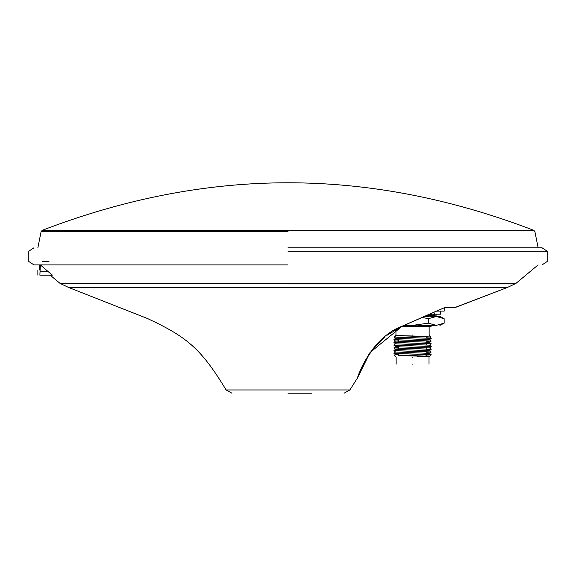 <?xml version="1.0" encoding="UTF-8"?>
<svg xmlns="http://www.w3.org/2000/svg" width="576" height="576" viewBox="0 0 576 576"><rect width="100%" height="100%" fill="white"/><g stroke="black" fill="none" stroke-linecap="round" stroke-linejoin="round"><path stroke-width="0.86" d="M288 393.221L311.436 393.221M349.877 389.966L226.123 389.966L349.877 389.966L357.415 378.065L370.022 352.505L402.35 326.088C374.342 336.262 359.885 369.288 357.415 378.065L349.877 389.966L344.052 393.221M387.396 335.066L402.35 326.088L444.413 307.678L454.846 307.678L507.463 287.438L68.537 287.438L147.449 318.506C186.624 336.852 200.902 348.214 226.123 389.966C200.902 348.214 186.624 336.852 147.449 318.506L68.537 287.438L60.106 283.435L50.184 275.17L52.301 275.17L52.042 274.774M68.537 287.438L507.463 287.438L454.507 307.678M436.543 311.04L402.437 326.117L444.442 307.678M288 283.91L515.138 283.91L288 283.91M444.204 307.678L444.204 311.098L436.478 311.098M507.463 287.438L515.894 283.435L538.135 264.902M40.342 264.902L52.301 275.17L39.881 275.17C37.202 275.17 37.202 275.17 39.881 275.17C37.202 275.17 37.202 275.17 39.881 275.17L40.342 264.902M440.611 311.098L440.611 314.179L428.753 314.179M288 264.902L33.934 264.902L288 264.902M39.658 264.902L39.65 270.036C37.274 270.036 37.274 270.036 39.65 270.036M48.974 261.482L42.077 261.482M430.74 316.49L432.014 314.179M435.19 316.49L436.997 314.179M433.519 314.726L434.47 316.49M288 251.215L547.2 251.215L288 251.215M421.474 317.232L428.357 318.715L436.262 316.49L444.161 318.715L439.927 316.49L431.453 316.49M430.308 313.747L430.308 316.49M434.578 313.747L434.578 316.49M288 247.795L542.066 247.795L288 247.795M439.927 325.382L444.161 323.158L444.161 318.715M428.357 318.715L428.357 323.158L412.553 325.382L404.978 324.842M444.161 323.158L436.262 325.382L428.357 323.158M420.696 325.382L431.201 326.038L431.201 325.382M431.201 326.038L403.193 325.735M401.695 326.498L431.201 326.232M423.612 316.318L429.192 316.49M288 231.61L41.105 231.61L288 231.61M436.262 325.382C441.13 325.382 441.13 325.382 436.262 325.382L418.867 325.382M426.355 315.166L430.308 315.274M430.308 315.238L426.434 315.13M538.135 247.795L534.895 231.61L533.83 230.35C451.195 198.634 369.245 182.779 288 182.779C206.755 182.779 124.805 198.634 42.17 230.35L41.105 231.61L37.865 247.795M412.553 335.052C433.958 335.052 433.958 335.052 412.553 335.052C391.147 335.052 391.147 335.052 412.553 335.052M395.878 335.491L426.751 336.442M394.97 336.038L393.977 337.025L394.826 337.104L431.201 338.335L395.323 337.104L394.97 336.038L395.957 335.052L395.957 329.602M395.323 337.104L394.826 337.104M403.718 325.469L431.201 326.203M426.751 353.628L429.581 353.383L431.201 354.758L426.773 355.068C434.909 354.737 430.164 354.406 412.553 354.074L393.912 353.405L395.525 351.994L393.912 350.662L431.201 352.022L426.751 352.332M428.465 356.27L400.507 355.082L395.525 354.751L398.354 354.485M431.194 352.03L429.581 353.383L395.525 352.015M431.201 352.022L429.581 350.626L400.507 349.61L395.525 349.279L398.354 349.013M398.354 347.609L393.912 347.926L431.201 349.286L429.581 347.89L400.507 346.874L395.525 346.543L398.354 346.27M429.581 345.175L395.525 343.807L393.912 342.454L431.201 343.807L429.581 345.175M426.751 342.677L429.581 342.41L424.598 342.079L395.525 341.064L393.912 339.718L431.201 341.071L426.751 341.381M431.201 343.807L393.905 342.403L395.525 341.042L398.354 340.798M431.201 341.071L429.581 339.674L395.525 338.328L393.984 337.032M431.194 341.028L393.905 339.667L395.525 338.306L398.354 338.062M426.751 337.205L429.581 336.938L424.598 336.607L395.525 335.592M429.581 339.696L431.194 338.35M398.354 339.394L393.912 339.718M398.354 342.137L393.912 342.454M431.201 346.543L393.905 345.146L431.201 346.543L426.751 346.853M431.201 349.286L426.751 349.589M398.354 350.345L393.912 350.662M426.751 355.032L431.186 354.744M425.736 355.068C435.276 354.722 430.884 354.384 412.553 354.038L393.905 353.354M426.751 352.296L431.186 352.008M431.194 351.979L393.905 350.618L398.354 350.309M431.194 349.236L393.905 347.882L398.354 347.573M393.905 345.146L395.525 343.778M393.905 342.439L398.354 342.101M426.751 341.345L431.186 341.057M393.905 339.703L398.354 339.365M428.976 364.133L428.976 357.293L431.194 354.773M417.132 356.681C434.981 356.45 433.454 356.227 412.553 355.997L398.354 355.464M412.553 357.293C391.363 357.293 391.363 357.293 412.553 357.293C433.742 357.293 433.742 357.293 412.553 357.293M412.553 364.133C391.363 364.133 391.363 364.133 412.553 364.133C433.742 364.133 433.742 364.133 412.553 364.133M369.691 352.994L368.122 355.421M436.37 311.105L444.413 307.678L454.846 307.678M515.894 283.435L60.106 283.435M48.636 271.75L40.342 271.75M533.83 230.35L42.17 230.35M226.123 389.966L231.948 393.221M384.746 337.054L373.457 348.17L365.738 359.899L357.415 378.065L365.738 359.899L373.55 348.055M367.207 357.314L365.098 361.073L367.207 357.314M360.058 371.714L357.746 377.424L360.058 371.714M37.865 275.17L37.865 270.036M542.066 264.902L547.2 261.482L547.2 251.215L542.066 247.795M33.934 264.902L28.8 261.482L28.8 251.215L33.934 247.795M435.312 314.179L430.776 316.49M429.581 336.96L430.38 336.29L429.149 335.052L429.149 326.498M396.13 364.133L396.13 357.293L394.459 355.622L395.525 354.73L393.912 353.405M429.581 350.647L431.194 349.294M393.905 350.654L395.525 349.258L393.912 347.926M429.581 347.911L431.194 346.558M395.525 346.543L393.912 345.19M429.581 342.432L431.194 341.086M393.905 347.918L395.525 346.514M431.194 346.5L429.581 345.146M431.194 343.764L429.581 342.41M431.194 338.292L429.581 336.938M426.751 336.132L426.751 337.99M426.751 340.762L426.751 343.469M426.751 343.505L426.751 344.902M426.751 346.241L426.751 348.941M426.751 348.977L426.751 351.677M426.751 351.713L426.751 354.42M426.751 354.449L426.751 356.22M398.354 340.013L398.354 341.309M398.354 346.788L398.354 348.192M398.354 353.7L398.354 355.781"/></g></svg>
